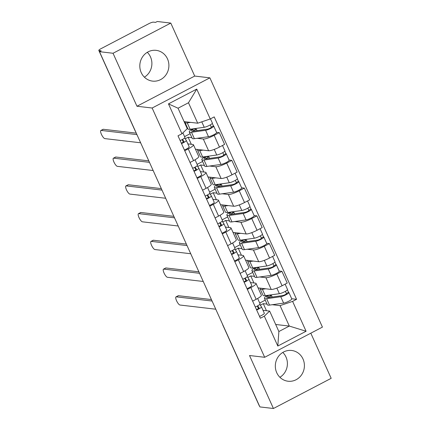 <?xml version="1.0" encoding="UTF-8"?>
<svg xmlns="http://www.w3.org/2000/svg" width="430" height="430" viewBox="0 0 430 430"><rect width="100%" height="100%" fill="white"/><g stroke="black" fill="none" stroke-linecap="round" stroke-linejoin="round"><path stroke-width="0.64" d="M147.302 52.309A15.485 14.534 -83.3 0 1 150.478 56.878A15.485 14.534 -83.3 0 1 144.399 77.169M141.223 72.595A15.485 14.534 96.7 0 0 152.559 81.114A15.485 14.534 96.7 0 0 166.152 74.6A15.485 14.534 96.7 0 0 167.485 58.867A15.485 14.534 96.7 0 0 156.149 50.348A15.485 14.534 96.7 0 0 142.556 56.862A15.485 14.534 96.7 0 0 141.223 72.595M282.811 352.428A15.485 14.534 -83.3 0 1 285.988 357.002A15.485 14.534 -83.3 0 1 279.909 377.287M276.732 372.713A15.485 14.534 96.7 0 0 288.068 381.233A15.485 14.534 96.7 0 0 301.661 374.718A15.485 14.534 96.7 0 0 302.994 358.986A15.485 14.534 96.7 0 0 291.658 350.471A15.485 14.534 96.7 0 0 278.065 356.986A15.485 14.534 96.7 0 0 276.732 372.713M170.785 23.08L113.036 53.266L99.497 51.681L259.892 406.92L273.432 408.5L249.513 355.519L264.681 357.292L322.43 327.106L209.878 77.841L194.709 76.067L170.785 23.08L157.246 21.5L155.563 22.381L153.451 22.134A3.972 0.736 -24.3 0 0 148.721 23.736L101.077 48.638A3.972 0.736 -24.3 0 0 98.819 50.428A3.972 0.736 -24.3 0 0 99.072 50.557L99.567 51.648M273.432 408.5L331.181 378.319L310.799 333.185M113.036 53.266L136.96 106.248L152.134 108.021L264.681 357.292M99.497 51.681L101.184 50.799L99.072 50.557M259.376 405.775A3.972 0.736 155.7 0 1 259.215 405.667L222.853 325.123A3.972 0.736 -24.3 0 0 223.014 325.236M258.07 287.896L271.217 289.433A9.132 1.698 -24.3 0 0 282.091 285.751L287.229 283.064L281.929 271.33L276.796 274.017A9.132 1.698 155.7 0 1 265.923 277.699L259.763 276.979M250.867 287.568L256.167 299.302A9.132 1.698 -24.3 0 0 261.359 295.179L256.06 283.44A9.132 1.698 155.7 0 1 250.867 287.568L247.352 289.406M256.167 299.302L252.647 301.14M279.177 271.007L281.929 271.33M247.196 275.302L252.722 272.41M250.48 282.569L255.484 283.155A9.132 1.698 155.7 0 1 256.06 283.44M254.506 276.361L250.749 275.926L247.787 277.474M245.551 260.161L258.693 261.698A9.132 1.698 -24.3 0 0 269.567 258.016L274.705 255.329L269.406 243.595L264.273 246.277A9.132 1.698 155.7 0 1 253.399 249.959L247.239 249.239M240.123 273.405L243.643 271.567A9.132 1.698 -24.3 0 0 248.836 267.438L243.536 255.705A9.132 1.698 155.7 0 1 238.344 259.833L234.828 261.671M266.654 243.273L269.406 243.595M234.673 247.562L240.198 244.675M237.957 254.834L242.961 255.415A9.132 1.698 155.7 0 1 243.536 255.705M241.982 248.626L238.225 248.191L235.264 249.733M233.028 232.426L246.17 233.958A9.132 1.698 -24.3 0 0 257.049 230.276L262.182 227.594L256.882 215.86L251.749 218.542A9.132 1.698 155.7 0 1 240.875 222.224L234.715 221.504M227.599 245.67L231.12 243.826A9.132 1.698 -24.3 0 0 236.312 239.703L231.017 227.97A9.132 1.698 155.7 0 1 225.82 232.093L222.305 233.931M254.13 215.537L256.882 215.86M222.149 219.827L227.674 216.94M225.433 227.094L230.437 227.68A9.132 1.698 155.7 0 1 231.017 227.97M229.459 220.891L225.702 220.45L222.74 221.998M220.504 204.685L233.651 206.223A9.132 1.698 -24.3 0 0 244.525 202.541L249.658 199.859L244.358 188.125L239.225 190.807A9.132 1.698 155.7 0 1 228.351 194.489L222.192 193.769M215.075 217.929L218.596 216.091A9.132 1.698 -24.3 0 0 223.788 211.969L218.494 200.235A9.132 1.698 155.7 0 1 213.296 204.357L209.781 206.196M241.606 187.802L244.358 188.125M209.625 192.092L215.15 189.205M212.909 199.359L217.913 199.945A9.132 1.698 155.7 0 1 218.494 200.235M216.935 193.156L213.178 192.715L210.216 194.263M207.98 176.95L221.127 178.488A9.132 1.698 -24.3 0 0 232.001 174.806L237.134 172.124L231.834 160.385L226.701 163.072A9.132 1.698 155.7 0 1 215.828 166.754L209.668 166.034M202.557 190.194L206.072 188.356A9.132 1.698 -24.3 0 0 211.264 184.233L205.97 172.5A9.132 1.698 155.7 0 1 200.772 176.623L197.257 178.461M229.082 160.067L231.834 160.385M197.101 164.357L202.627 161.465M200.385 171.624L205.389 172.21A9.132 1.698 155.7 0 1 205.97 172.5M204.411 165.421L200.654 164.98L197.692 166.528M195.456 149.215L208.604 150.753A9.132 1.698 -24.3 0 0 219.477 147.071L224.611 144.383L219.311 132.65L214.178 135.337A9.132 1.698 155.7 0 1 203.304 139.019L197.144 138.299M190.033 162.459L193.548 160.621A9.132 1.698 -24.3 0 0 198.746 156.499L193.446 144.76A9.132 1.698 155.7 0 1 188.249 148.887L184.733 150.726M216.559 132.327L219.311 132.65M184.577 136.622L190.108 133.73M187.862 143.889L192.866 144.475A9.132 1.698 155.7 0 1 193.446 144.76M191.887 137.681L188.13 137.245L185.169 138.793M191.312 144.292L188.13 137.245M203.836 172.027L200.654 164.98M216.36 199.762L213.178 192.715M228.884 227.497L225.702 220.45M241.407 255.237L238.225 248.191M253.931 282.972L250.749 275.926M275.689 324.478L289.309 326.069L280.075 305.623L272.287 304.714M267.03 304.101L263.273 303.661L260.311 305.209M266.455 310.707L263.273 303.661M263.004 310.304L269.637 311.078L278.871 331.525L289.309 326.069L306.09 331.25L277.807 346.037L264.321 316.163L269.637 311.078M184.094 121.615L197.714 123.206L188.48 102.759L178.041 108.215L187.276 128.661L181.954 133.746L177.999 135.815L260.365 318.232L264.321 316.163M181.954 133.746L168.469 103.877L196.752 89.096L210.243 118.965L197.714 123.206M280.075 305.623L292.604 301.382L296.56 299.312L214.199 116.895L210.243 118.965M292.604 301.382L306.09 331.25M209.878 77.841L152.134 108.021M194.709 76.067L136.96 106.248M291.701 298.748L296.56 299.312M259.72 303.037L265.245 300.145M277.807 346.037L278.871 331.525M188.48 102.759L196.752 89.096M178.041 108.215L168.469 103.877M260.075 303.817L257.661 298.479L260.059 303.79A4.961 0.924 155.7 0 1 260.075 303.817A4.961 0.924 155.7 0 1 255.286 306.982M212.081 301.032L176.284 296.845A4.569 1.328 -117.6 0 0 176.015 296.888L178.208 295.743A4.569 1.328 62.4 0 1 178.477 295.706L211.415 299.554M259.091 307.918L259.08 307.891A2.381 0.441 155.7 0 1 259.086 307.901A2.381 0.441 155.7 0 1 256.447 309.557M259.08 307.891L257.661 305.837M259.763 304.413L261.424 306.81A4.961 0.924 155.7 0 1 261.44 306.843A4.961 0.924 155.7 0 1 256.651 310.003M261.445 306.869L264.31 313.212A4.961 0.924 155.7 0 1 264.326 313.239A4.961 0.924 155.7 0 1 259.543 316.405M176.015 296.888A4.569 1.328 -117.6 0 0 176.757 301.156A4.569 1.328 -117.6 0 0 179.976 305.026L215.774 309.208M267.901 295.797L268.831 295.308L271.55 295.625L272.195 297.055M268.691 297.544L267.885 295.759A9.331 1.736 -24.3 0 0 266.804 297.323A9.331 1.736 -24.3 0 0 268.513 297.571L282.623 295.582A2.381 0.441 -24.3 0 0 285.138 294.652A2.381 0.441 -24.3 0 0 286.525 293.561A2.381 0.441 -24.3 0 0 286.375 293.486L288.562 292.341A4.961 0.924 -24.3 0 1 288.879 292.497L291.771 298.898A4.961 0.924 -24.3 0 1 288.874 301.177A4.961 0.924 -24.3 0 1 283.633 303.118L269.524 305.101A11.911 2.215 -24.3 0 1 267.342 304.784L264.45 298.382A11.911 2.215 -24.3 0 0 266.638 298.7L280.742 296.716A4.961 0.924 -24.3 0 0 285.982 294.776A4.961 0.924 -24.3 0 0 288.879 292.497M267.885 295.759L265.831 296.388A11.911 2.215 -24.3 0 0 264.45 298.382M285.402 291.33L286.482 293.722M260.397 288.164A11.911 2.215 -24.3 0 0 260.193 288.96L263.085 295.362A11.911 2.215 -24.3 0 0 265.272 295.679L279.376 293.69A4.961 0.924 -24.3 0 0 284.622 291.755A4.961 0.924 -24.3 0 0 287.514 289.476L285.117 284.171M260.193 288.96A11.911 2.215 -24.3 0 0 262.381 289.277L265.794 288.799M287.423 289.815L288.562 292.341M268.535 297.205L271.55 295.625M247.551 276.082L245.138 270.744L247.535 276.055A4.961 0.924 155.7 0 1 247.551 276.082A4.961 0.924 155.7 0 1 242.762 279.247M199.563 273.292L163.766 269.11A4.569 1.328 -117.6 0 0 163.491 269.153L165.684 268.008A4.569 1.328 62.4 0 1 165.953 267.965L198.891 271.819M246.567 280.183L246.557 280.156A2.381 0.441 155.7 0 1 246.562 280.166A2.381 0.441 155.7 0 1 243.923 281.822M246.557 280.156L245.138 278.102M247.239 276.678L248.9 279.075A4.961 0.924 155.7 0 1 248.916 279.102A4.961 0.924 155.7 0 1 244.127 282.268M248.927 279.135L251.786 285.477A4.961 0.924 155.7 0 1 251.803 285.504A4.961 0.924 155.7 0 1 247.019 288.67M163.491 269.153A4.569 1.328 -117.6 0 0 164.233 273.416A4.569 1.328 -117.6 0 0 167.458 277.291L203.256 281.473M235.027 248.346L232.614 243.004L235.011 248.32A4.961 0.924 155.7 0 1 235.027 248.346A4.961 0.924 155.7 0 1 230.238 251.507M187.039 245.557L151.242 241.375A4.569 1.328 -117.6 0 0 150.973 241.418L153.161 240.273A4.569 1.328 62.4 0 1 153.429 240.23L186.367 244.079M234.044 252.442L234.033 252.415A2.381 0.441 155.7 0 1 234.038 252.431A2.381 0.441 155.7 0 1 231.399 254.087M234.033 252.415L232.614 250.368M234.715 248.943L236.376 251.34A4.961 0.924 155.7 0 1 236.392 251.367A4.961 0.924 155.7 0 1 231.603 254.533M236.403 251.4L239.263 257.742A4.961 0.924 155.7 0 1 239.279 257.769A4.961 0.924 155.7 0 1 234.495 260.935M150.973 241.418A4.569 1.328 -117.6 0 0 151.709 245.68A4.569 1.328 -117.6 0 0 154.934 249.556L190.732 253.738M255.377 268.057L256.307 267.573L259.032 267.89L259.672 269.314M256.167 269.809L255.361 268.024A9.331 1.736 -24.3 0 0 254.28 269.589A9.331 1.736 -24.3 0 0 255.99 269.836L270.099 267.847A2.381 0.441 -24.3 0 0 272.615 266.917A2.381 0.441 -24.3 0 0 274.001 265.826A2.381 0.441 -24.3 0 0 273.851 265.745L276.044 264.606A4.961 0.924 -24.3 0 1 276.356 264.762L279.247 271.163A4.961 0.924 -24.3 0 1 276.35 273.442A4.961 0.924 -24.3 0 1 271.11 275.377L257 277.366A11.911 2.215 -24.3 0 1 254.818 277.049L251.926 270.647A11.911 2.215 -24.3 0 0 254.114 270.964L268.218 268.981A4.961 0.924 -24.3 0 0 273.464 267.041A4.961 0.924 -24.3 0 0 276.356 264.762M255.361 268.024L253.308 268.653A11.911 2.215 -24.3 0 0 251.926 270.647M272.878 263.59L273.958 265.987M247.874 260.429A11.911 2.215 -24.3 0 0 247.669 261.225L250.561 267.627A11.911 2.215 -24.3 0 0 252.749 267.944L266.853 265.955A4.961 0.924 -24.3 0 0 272.099 264.02A4.961 0.924 -24.3 0 0 274.99 261.741L272.593 256.43M247.669 261.225A11.911 2.215 -24.3 0 0 249.857 261.542L253.27 261.064M274.899 262.08L276.044 264.606M256.011 269.465L259.032 267.89M242.853 240.322L243.783 239.832L246.508 240.155L247.148 241.579M243.643 242.074L242.837 240.289A9.331 1.736 -24.3 0 0 241.757 241.848A9.331 1.736 -24.3 0 0 243.466 242.101L257.575 240.112A2.381 0.441 -24.3 0 0 260.091 239.182A2.381 0.441 -24.3 0 0 261.483 238.086A2.381 0.441 -24.3 0 0 261.327 238.01L263.52 236.865A4.961 0.924 -24.3 0 1 263.832 237.027L266.724 243.428A4.961 0.924 -24.3 0 1 263.826 245.702A4.961 0.924 -24.3 0 1 258.586 247.642L244.476 249.631A11.911 2.215 -24.3 0 1 242.294 249.314L239.402 242.912A11.911 2.215 -24.3 0 0 241.59 243.229L255.694 241.241A4.961 0.924 -24.3 0 0 260.94 239.306A4.961 0.924 -24.3 0 0 263.832 237.027M242.837 240.289L240.784 240.918A11.911 2.215 -24.3 0 0 239.402 242.912M260.354 235.855L261.435 238.252M235.35 232.695A11.911 2.215 -24.3 0 0 235.151 233.49L238.037 239.892A11.911 2.215 -24.3 0 0 240.225 240.209L254.329 238.22A4.961 0.924 -24.3 0 0 259.575 236.28A4.961 0.924 -24.3 0 0 262.467 234.001L260.075 228.696M235.151 233.49A11.911 2.215 -24.3 0 0 237.333 233.807L240.746 233.323M262.375 234.345L263.52 236.865M243.487 241.73L246.508 240.155M222.503 220.611L220.09 215.269L222.487 220.585A4.961 0.924 155.7 0 1 222.503 220.611A4.961 0.924 155.7 0 1 217.714 223.772M174.516 217.822L138.718 213.64A4.569 1.328 -117.6 0 0 138.449 213.683L140.637 212.538A4.569 1.328 62.4 0 1 140.906 212.495L173.849 216.344M221.52 224.707L221.509 224.68A2.381 0.441 155.7 0 1 221.514 224.697A2.381 0.441 155.7 0 1 218.881 226.347M221.509 224.68L220.09 222.632M222.192 221.203L223.853 223.605A4.961 0.924 155.7 0 1 223.869 223.632A4.961 0.924 155.7 0 1 219.08 226.798M223.879 223.659L226.744 230.007A4.961 0.924 155.7 0 1 226.755 230.034A4.961 0.924 155.7 0 1 221.971 233.194M138.449 213.683A4.569 1.328 -117.6 0 0 139.186 217.946A4.569 1.328 -117.6 0 0 142.411 221.815L178.208 226.003M209.98 192.871L207.566 187.534L209.964 192.844A4.961 0.924 155.7 0 1 209.98 192.871A4.961 0.924 155.7 0 1 205.191 196.037M161.992 190.087L126.194 185.905A4.569 1.328 -117.6 0 0 125.925 185.943L128.113 184.803A4.569 1.328 62.4 0 1 128.382 184.76L161.325 188.609M208.996 196.972L208.985 196.945A2.381 0.441 155.7 0 1 208.991 196.956A2.381 0.441 155.7 0 1 206.357 198.612M208.985 196.945L207.566 194.898M209.668 193.468L211.329 195.87A4.961 0.924 155.7 0 1 211.345 195.897A4.961 0.924 155.7 0 1 206.556 199.058M211.356 195.924L214.221 202.267A4.961 0.924 155.7 0 1 214.237 202.299A4.961 0.924 155.7 0 1 209.448 205.459M125.925 185.943A4.569 1.328 -117.6 0 0 126.662 190.21A4.569 1.328 -117.6 0 0 129.887 194.08L165.684 198.262M197.456 165.136L195.043 159.799L197.44 165.109A4.961 0.924 155.7 0 1 197.456 165.136A4.961 0.924 155.7 0 1 192.667 168.302M149.468 162.352L113.67 158.165A4.569 1.328 -117.6 0 0 113.402 158.208L115.589 157.063A4.569 1.328 62.4 0 1 115.858 157.02L148.801 160.874M196.472 169.237L196.462 169.21A2.381 0.441 155.7 0 1 196.467 169.221A2.381 0.441 155.7 0 1 193.833 170.877M196.462 169.21L195.043 167.157M197.144 165.733L198.805 168.13A4.961 0.924 155.7 0 1 198.821 168.162A4.961 0.924 155.7 0 1 194.032 171.323M198.832 168.189L201.697 174.532A4.961 0.924 155.7 0 1 201.713 174.558A4.961 0.924 155.7 0 1 196.924 177.724M113.402 158.208A4.569 1.328 -117.6 0 0 114.138 162.47A4.569 1.328 -117.6 0 0 117.363 166.346L153.161 170.527M230.329 212.587L231.259 212.097L233.984 212.415L234.629 213.844M231.12 214.339L230.313 212.554A9.331 1.736 -24.3 0 0 229.233 214.113A9.331 1.736 -24.3 0 0 230.942 214.36L245.052 212.377A2.381 0.441 -24.3 0 0 247.567 211.447A2.381 0.441 -24.3 0 0 248.959 210.351A2.381 0.441 -24.3 0 0 248.803 210.275L250.996 209.13A4.961 0.924 -24.3 0 1 251.308 209.292L254.2 215.688A4.961 0.924 -24.3 0 1 251.303 217.967A4.961 0.924 -24.3 0 1 246.062 219.907L231.958 221.896A11.911 2.215 -24.3 0 1 229.77 221.579L226.879 215.177A11.911 2.215 -24.3 0 0 229.066 215.494L243.17 213.506A4.961 0.924 -24.3 0 0 248.416 211.565A4.961 0.924 -24.3 0 0 251.308 209.292M230.313 212.554L228.26 213.183A11.911 2.215 -24.3 0 0 226.879 215.177M247.83 208.12L248.916 210.512M222.826 204.959A11.911 2.215 -24.3 0 0 222.627 205.755L225.513 212.151A11.911 2.215 -24.3 0 0 227.701 212.468L241.81 210.485A4.961 0.924 -24.3 0 0 247.051 208.545A4.961 0.924 -24.3 0 0 249.943 206.266L247.551 200.96M222.627 205.755A11.911 2.215 -24.3 0 0 224.809 206.072L228.222 205.588M249.857 206.604L250.996 209.13M230.964 213.995L233.984 212.415M217.806 184.852L218.736 184.362L221.461 184.68L222.106 186.109M218.596 186.604L217.79 184.814A9.331 1.736 -24.3 0 0 216.709 186.378A9.331 1.736 -24.3 0 0 218.418 186.625L232.528 184.637A2.381 0.441 -24.3 0 0 235.043 183.707A2.381 0.441 -24.3 0 0 236.435 182.616A2.381 0.441 -24.3 0 0 236.285 182.54L238.473 181.395A4.961 0.924 -24.3 0 1 238.784 181.551L241.676 187.953A4.961 0.924 -24.3 0 1 238.779 190.232A4.961 0.924 -24.3 0 1 233.538 192.172L219.434 194.156A11.911 2.215 -24.3 0 1 217.247 193.839L214.355 187.442A11.911 2.215 -24.3 0 0 216.543 187.76L230.652 185.771A4.961 0.924 -24.3 0 0 235.893 183.83A4.961 0.924 -24.3 0 0 238.784 181.551M217.79 184.814L215.736 185.448A11.911 2.215 -24.3 0 0 214.355 187.442M235.307 180.385L236.392 182.777M210.302 177.225A11.911 2.215 -24.3 0 0 210.103 178.015L212.99 184.416A11.911 2.215 -24.3 0 0 215.177 184.733L229.287 182.75A4.961 0.924 -24.3 0 0 234.527 180.81A4.961 0.924 -24.3 0 0 237.419 178.531L235.027 173.225M210.103 178.015A11.911 2.215 -24.3 0 0 212.286 178.332L215.699 177.853M237.333 178.869L238.473 181.395M218.44 186.26L221.461 184.68M205.282 157.117L206.217 156.627L208.937 156.945L209.582 158.369M206.072 158.863L205.266 157.079A9.331 1.736 -24.3 0 0 204.185 158.643A9.331 1.736 -24.3 0 0 205.9 158.89L220.004 156.902A2.381 0.441 -24.3 0 0 222.52 155.972A2.381 0.441 -24.3 0 0 223.912 154.881A2.381 0.441 -24.3 0 0 223.761 154.805L225.949 153.66A4.961 0.924 -24.3 0 1 226.261 153.816L229.152 160.218A4.961 0.924 -24.3 0 1 226.261 162.497A4.961 0.924 -24.3 0 1 221.015 164.432L206.911 166.421A11.911 2.215 -24.3 0 1 204.723 166.104L201.831 159.702A11.911 2.215 -24.3 0 0 204.019 160.019L218.128 158.036A4.961 0.924 -24.3 0 0 223.369 156.095A4.961 0.924 -24.3 0 0 226.261 153.816M205.266 157.079L203.213 157.708A11.911 2.215 -24.3 0 0 201.831 159.702M222.788 152.65L223.869 155.042M197.778 149.484A11.911 2.215 -24.3 0 0 197.58 150.28L200.466 156.681A11.911 2.215 -24.3 0 0 202.654 156.998L216.763 155.01A4.961 0.924 -24.3 0 0 222.004 153.075A4.961 0.924 -24.3 0 0 224.895 150.796L222.503 145.485M197.58 150.28A11.911 2.215 -24.3 0 0 199.762 150.597L203.175 150.118M224.809 151.134L225.949 153.66M205.916 158.525L208.937 156.945M184.932 137.401L182.884 132.859L184.916 137.374A4.961 0.924 155.7 0 1 184.932 137.401A4.961 0.924 155.7 0 1 180.143 140.567M136.944 134.612L101.147 130.43A4.569 1.328 -117.6 0 0 100.878 130.473L103.066 129.328A4.569 1.328 62.4 0 1 103.334 129.285L136.278 133.133M183.949 141.502L183.938 141.47A2.381 0.441 155.7 0 1 183.943 141.486A2.381 0.441 155.7 0 1 181.309 143.142M183.938 141.47L182.519 139.422M184.62 137.998L186.281 140.395A4.961 0.924 155.7 0 1 186.298 140.422A4.961 0.924 155.7 0 1 181.508 143.588M186.308 140.454L189.173 146.797A4.961 0.924 155.7 0 1 189.189 146.823A4.961 0.924 155.7 0 1 184.4 149.989M100.878 130.473A4.569 1.328 -117.6 0 0 101.614 134.735A4.569 1.328 -117.6 0 0 104.839 138.611L140.637 142.792M192.758 129.376L193.694 128.893L196.413 129.21L197.058 130.634M193.548 131.129L192.742 129.344A9.331 1.736 -24.3 0 0 191.662 130.908A9.331 1.736 -24.3 0 0 193.376 131.155L207.48 129.167A2.381 0.441 -24.3 0 0 209.996 128.237A2.381 0.441 -24.3 0 0 211.388 127.14A2.381 0.441 -24.3 0 0 211.237 127.065L213.425 125.925A4.961 0.924 -24.3 0 1 213.737 126.081L216.629 132.483A4.961 0.924 -24.3 0 1 213.737 134.762A4.961 0.924 -24.3 0 1 208.491 136.697L194.387 138.686A11.911 2.215 -24.3 0 1 192.199 138.369L189.307 131.967A11.911 2.215 -24.3 0 0 191.495 132.284L205.604 130.295A4.961 0.924 -24.3 0 0 210.845 128.36A4.961 0.924 -24.3 0 0 213.737 126.081M192.742 129.344L190.689 129.973A11.911 2.215 -24.3 0 0 189.307 131.967M210.265 124.91L211.345 127.307M185.255 121.749A11.911 2.215 -24.3 0 0 185.056 122.545L187.948 128.946A11.911 2.215 -24.3 0 0 190.13 129.263L204.239 127.275A4.961 0.924 -24.3 0 0 209.48 125.334A4.961 0.924 -24.3 0 0 212.377 123.061L210.469 118.841M185.056 122.545A11.911 2.215 -24.3 0 0 187.244 122.862L190.651 122.383M212.286 123.399L213.425 125.925M193.392 130.784L196.413 129.21M203.304 139.019L208.604 150.753M215.828 166.754L221.127 178.488M228.351 194.489L233.651 206.223M240.875 222.224L246.17 233.958M253.399 249.959L258.693 261.698M265.923 277.699L271.217 289.433M200.772 176.623L206.072 188.356M213.296 204.357L218.596 216.091M225.82 232.093L231.12 243.826M238.344 259.833L243.643 271.567M188.249 148.887L193.548 160.621M226.701 163.072L232.001 174.806M239.225 190.807L244.525 202.541M251.749 218.542L257.049 230.276M264.273 246.277L269.567 258.016M276.796 274.017L282.091 285.751M214.178 135.337L219.477 147.071M135.649 131.747A3.972 3.972 0 0 1 135.187 130.973A3.972 0.736 -24.3 0 0 135.348 131.08M258.435 308.573L257.291 306.036M176.284 296.845L178.477 295.706M266.638 298.7L269.524 305.101M280.742 296.716L283.633 303.118M262.381 289.277L265.272 295.679M276.85 288.095L279.376 293.69M245.912 280.833L244.767 278.301M163.766 269.11L165.953 267.965M233.388 253.098L232.243 250.566M151.242 241.375L153.429 240.23M254.114 270.964L257 277.366M268.218 268.981L271.11 275.377M249.857 261.542L252.749 267.944M264.326 260.36L266.853 265.955M241.59 243.229L244.476 249.631M255.694 241.241L258.586 247.642M237.333 233.807L240.225 240.209M251.803 232.619L254.329 238.22M220.864 225.363L219.719 222.831M138.718 213.64L140.906 212.495M208.34 197.628L207.196 195.091M126.194 185.905L128.382 184.76M195.817 169.893L194.672 167.356M113.67 158.165L115.858 157.02M229.066 215.494L231.958 221.896M243.17 213.506L246.062 219.907M224.809 206.072L227.701 212.468M239.279 204.884L241.81 210.485M216.543 187.76L219.434 194.156M230.652 185.771L233.538 192.172M212.286 178.332L215.177 184.733M226.755 177.149L229.287 182.75M204.019 160.019L206.911 166.421M218.128 158.036L221.015 164.432M199.762 150.597L202.654 156.998M214.231 149.414L216.763 155.01M183.293 142.153L182.148 139.621M101.147 130.43L103.334 129.285M191.495 132.284L194.387 138.686M205.604 130.295L208.491 136.697M187.244 122.862L190.13 129.263M201.777 121.83L204.239 127.275M135.187 130.973L98.819 50.428M222.573 324.268A3.972 3.972 0 0 0 222.853 325.123M264.326 313.239L261.44 306.843M251.803 285.504L248.916 279.102M239.279 257.769L236.392 251.367M226.755 230.034L223.869 223.632M214.237 202.299L211.345 195.897M201.713 174.558L198.821 168.162M189.189 146.823L186.298 140.422"/></g></svg>
